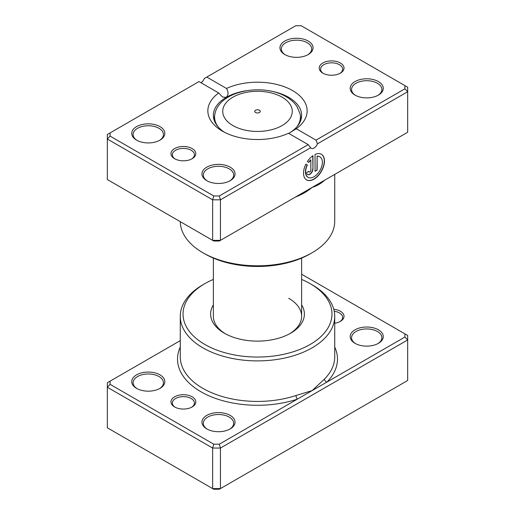 <?xml version="1.0" encoding="UTF-8"?>
<svg xmlns="http://www.w3.org/2000/svg" width="515" height="515" viewBox="0 0 515 515"><rect width="100%" height="100%" fill="white"/><g stroke="black" fill="none" stroke-linecap="round" stroke-linejoin="round"><path stroke-width="0.77" d="M180.269 340.627L110.081 381.152L110.081 384.338L213.783 444.207L219.3 444.207L297.387 399.125A2.755 1.12 71.6 0 1 296.009 395.494L312.109 390.627L324.444 379.079A77.231 44.586 0 0 0 334.731 356.844L334.731 316.307A77.231 44.586 180 0 1 287.055 357.5A77.231 44.586 180 0 1 202.891 347.837A77.231 44.586 180 0 1 180.269 316.307A77.231 44.586 180 0 1 202.891 284.782L204.841 283.656A74.469 42.996 0 0 0 204.841 344.458A74.469 42.996 0 0 0 310.159 344.458A74.469 42.996 0 0 0 310.159 283.656L312.109 284.782A77.231 44.586 180 0 1 334.731 316.307M174.611 406.953L174.611 406.953A12.412 7.165 180 0 1 174.611 396.82A12.412 7.165 180 0 1 192.166 396.82A12.412 7.165 180 0 1 192.166 406.953A12.412 7.165 180 0 1 174.611 406.953M191.644 407.236A11.034 6.367 0 0 0 194.419 403.013A11.034 6.367 0 0 0 191.187 398.507A11.034 6.367 0 0 0 179.162 397.129A11.034 6.367 0 0 0 172.351 403.013A11.034 6.367 0 0 0 175.126 407.236M333.759 309.251A12.412 7.165 180 0 1 340.389 311.24A12.412 7.165 180 0 1 340.389 321.373A12.412 7.165 180 0 1 334.731 323.246M339.874 321.656A11.034 6.367 0 0 0 342.649 317.433A11.034 6.367 0 0 0 339.417 312.933A11.034 6.367 0 0 0 334.229 311.247M355.015 343.331L355.015 343.331A16.551 9.553 180 0 1 355.015 329.819A16.551 9.553 180 0 1 378.422 329.819A16.551 9.553 180 0 1 378.422 343.331A16.551 9.553 180 0 1 355.015 343.331M377.913 343.614A15.173 8.761 0 0 0 381.892 337.705A15.173 8.761 0 0 0 377.444 331.512A15.173 8.761 0 0 0 360.912 329.613A15.173 8.761 0 0 0 351.552 337.705A15.173 8.761 0 0 0 355.524 343.614M206.792 428.911L206.792 428.911A16.551 9.553 180 0 1 206.792 415.399A16.551 9.553 180 0 1 230.192 415.399A16.551 9.553 180 0 1 230.199 428.911A16.551 9.553 180 0 1 206.792 428.911M229.684 429.195A15.173 8.761 0 0 0 233.662 423.279A15.173 8.761 0 0 0 229.22 417.086A15.173 8.761 0 0 0 212.689 415.187A15.173 8.761 0 0 0 203.322 423.279A15.173 8.761 0 0 0 207.3 429.195M136.578 388.374L136.578 388.374A16.551 9.553 180 0 1 136.578 374.862A16.551 9.553 180 0 1 159.985 374.862A16.551 9.553 180 0 1 159.985 388.374A16.551 9.553 180 0 1 136.578 388.374M159.476 388.658A15.173 8.761 0 0 0 163.448 382.742A15.173 8.761 0 0 0 159.006 376.549A15.173 8.761 0 0 0 142.475 374.65A15.173 8.761 0 0 0 133.108 382.742A15.173 8.761 0 0 0 137.087 388.658M301.629 304.906A46.891 27.07 180 0 1 290.653 333.199A46.891 27.07 180 0 1 224.347 333.199L224.347 333.199A46.891 27.07 180 0 1 213.371 304.906M213.371 258.099L213.371 316.307A44.129 25.48 0 0 0 225.351 333.759M110.081 381.152L107.326 382.742L107.326 427.785L212.644 488.593L220.446 488.593L407.674 380.495L407.674 339.958L220.446 448.05L220.446 488.593L219.3 489.25L213.783 489.25L212.644 488.593L212.644 448.05L107.326 387.248L110.081 384.338M219.3 444.207L220.446 448.05L212.644 448.05L213.783 444.207M404.919 333.862L407.674 335.452L407.674 339.958L404.919 337.042L404.919 333.862L301.629 274.225M180.269 347.078A79.986 46.183 180 0 0 200.94 391.754A79.986 46.183 180 0 0 297.387 399.125L404.919 337.042M312.109 284.782L310.159 283.656A74.469 42.996 0 0 0 301.629 279.426M213.371 279.426A74.469 42.996 0 0 0 204.841 283.656M289.649 333.759A44.129 25.48 0 0 0 301.629 316.307A44.129 25.48 0 0 0 288.703 298.294M334.731 347.078A79.986 46.183 180 0 1 326.832 382.124A2.755 1.951 44.9 0 1 324.444 379.079M259.451 110.242A2.755 1.59 0 0 0 256.444 109.901A2.755 1.59 0 0 0 254.745 111.369A2.755 1.59 0 0 0 255.549 112.495A2.755 1.59 0 0 0 258.556 112.843A2.755 1.59 0 0 0 260.255 111.369A2.755 1.59 0 0 0 259.451 110.242M307.976 177.282A11.839 6.837 -60 0 1 307.88 177.231A11.839 6.837 -60 0 1 307.185 164.864L307.384 164.98A11.839 6.837 120 0 0 308.073 177.34A11.839 6.837 120 0 0 313.995 176.754A11.839 6.837 120 0 0 321.733 166.319A11.839 6.837 120 0 0 319.918 156.83A11.839 6.837 120 0 0 317.137 156.309L317.137 170.111L315.045 171.315L315.045 154.455A14.8 8.549 -60 0 1 321.399 154.268A14.8 8.549 -60 0 1 323.665 166.126A14.8 8.549 -60 0 1 313.995 179.175A14.8 8.549 -60 0 1 306.599 179.909A14.8 8.549 -60 0 1 305.891 164.118L307.384 164.98M306.496 179.851A14.8 8.549 120 0 0 313.802 179.059A14.8 8.549 120 0 0 323.446 166.107A14.8 8.549 120 0 0 321.302 154.21M312.953 168.901A4.442 2.562 -60 0 1 309.811 174.34A4.442 2.562 -60 0 1 307.59 174.559A4.442 2.562 -60 0 1 306.67 172.525L308.762 171.315A1.481 0.856 120 0 0 309.071 171.997A1.481 0.856 120 0 0 309.811 171.92A1.481 0.856 120 0 0 310.854 170.111L310.854 159.94A11.839 6.837 120 0 0 308.865 162.412L307.371 161.556A14.8 8.549 -60 0 1 312.953 155.665L312.953 168.901L312.753 155.8M307.494 174.501A4.442 2.562 120 0 0 309.618 174.225A4.442 2.562 120 0 0 312.753 168.785M308.981 171.926A1.481 0.856 -60 0 1 308.878 171.881A1.481 0.856 -60 0 1 308.588 171.418M326.832 178.93L312.109 187.428C307.333 191.432 301.97 194.554 296.009 196.801A77.231 44.586 180 0 1 295.694 196.91M324.444 180.308A2.755 1.951 -135.1 0 0 324.444 180.385C321.006 183.565 316.892 185.915 312.109 187.428L297.387 195.932M174.611 158.717L174.611 158.717A12.412 7.165 180 0 1 174.611 148.584A12.412 7.165 180 0 1 192.166 148.584A12.412 7.165 180 0 1 192.166 158.717A12.412 7.165 180 0 1 174.611 158.717M191.644 159A11.034 6.367 -0 0 0 194.419 154.777A11.034 6.367 -0 0 0 191.187 150.271A11.034 6.367 -0 0 0 179.162 148.893A11.034 6.367 -0 0 0 172.351 154.777A11.034 6.367 -0 0 0 175.126 159M322.834 73.136L322.834 73.136A12.412 7.165 180 0 1 322.834 63.004A12.412 7.165 180 0 1 340.389 63.004A12.412 7.165 180 0 1 340.389 73.136A12.412 7.165 180 0 1 322.834 73.136M339.874 73.42A11.034 6.367 -0 0 0 342.649 69.197A11.034 6.367 -0 0 0 339.417 64.697A11.034 6.367 -0 0 0 327.392 63.313A11.034 6.367 -0 0 0 320.581 69.197A11.034 6.367 -0 0 0 323.356 73.42M355.015 95.095L355.015 95.095A16.551 9.553 180 0 1 355.015 81.582A16.551 9.553 180 0 1 378.422 81.582A16.551 9.553 180 0 1 378.422 95.095A16.551 9.553 180 0 1 355.015 95.095M377.913 95.378A15.173 8.761 -0 0 0 381.892 89.468A15.173 8.761 -0 0 0 377.444 83.276A15.173 8.761 -0 0 0 360.912 81.376A15.173 8.761 -0 0 0 351.552 89.468A15.173 8.761 -0 0 0 355.524 95.378M206.792 180.675L206.792 180.675A16.551 9.553 180 0 1 206.792 167.163A16.551 9.553 180 0 1 230.192 167.163A16.551 9.553 180 0 1 230.199 180.675A16.551 9.553 180 0 1 206.792 180.675M229.684 180.958A15.173 8.761 -0 0 0 233.662 175.042A15.173 8.761 -0 0 0 229.22 168.849A15.173 8.761 -0 0 0 212.689 166.95A15.173 8.761 -0 0 0 203.322 175.042A15.173 8.761 -0 0 0 207.3 180.958M136.578 140.138L136.578 140.138A16.551 9.553 180 0 1 136.578 126.626A16.551 9.553 180 0 1 159.985 126.626A16.551 9.553 180 0 1 159.985 140.138A16.551 9.553 180 0 1 136.578 140.138M159.476 140.421A15.173 8.761 -0 0 0 163.448 134.505A15.173 8.761 -0 0 0 159.006 128.312A15.173 8.761 -0 0 0 142.475 126.413A15.173 8.761 -0 0 0 133.108 134.505A15.173 8.761 -0 0 0 137.087 140.421M284.808 54.558A16.551 9.553 180 0 1 284.801 54.558A16.551 9.553 180 0 1 284.808 41.046A16.551 9.553 180 0 1 308.208 41.046A16.551 9.553 180 0 1 308.208 54.558A16.551 9.553 180 0 1 284.808 54.558M307.7 54.841A15.173 8.761 -0 0 0 311.678 48.931A15.173 8.761 -0 0 0 307.236 42.739A15.173 8.761 -0 0 0 290.705 40.84A15.173 8.761 -0 0 0 281.338 48.931A15.173 8.761 -0 0 0 285.316 54.841M312.109 252.743L310.159 253.869A74.469 42.996 180 0 1 204.841 253.869L202.891 252.743A77.231 44.586 -0 0 0 312.109 252.743A77.231 44.586 -0 0 0 334.731 221.212L334.731 174.373M288.49 133.256A49.646 28.666 180 0 1 222.396 131.132L222.396 131.132A49.646 28.666 180 0 1 218.708 92.97L198.99 81.582L110.081 132.915L110.081 136.102L213.783 195.97L219.3 195.97L308.208 144.644L288.49 133.256M296.292 128.75L316.01 140.138L404.919 88.805L404.919 85.625L301.217 25.75L295.7 25.75L206.792 77.083L226.51 88.464A49.646 28.666 180 0 1 292.604 90.595A49.646 28.666 180 0 1 296.292 128.75L288.703 133.379A44.129 25.48 -0 0 0 301.629 115.366A44.129 25.48 -0 0 0 288.703 97.348A44.129 25.48 -0 0 0 269.081 90.782M245.919 90.782A44.129 25.48 -0 0 0 226.297 97.348A44.129 25.48 -0 0 0 213.371 115.366A44.129 25.48 -0 0 0 224.456 132.252M110.081 136.102L107.326 139.011L107.326 179.548L212.644 240.357L220.446 240.357L407.674 132.258L407.674 91.722L317.44 143.82A5.517 3.187 -60 0 1 311.305 148.294A5.517 3.187 -60 0 1 310.68 147.715L220.446 199.814L212.644 199.814L107.326 139.011L107.326 134.505L110.081 132.915M213.783 195.97L212.644 199.814L212.644 240.357L213.783 241.014L219.3 241.014L220.446 240.357L220.446 199.814L219.3 195.97M206.792 77.083L204.32 78.505A5.517 3.187 -60 0 1 200.94 82.709M404.919 85.625L407.674 87.215L407.674 91.722L404.919 88.805M180.276 221.669A77.231 44.586 -0 0 0 202.891 252.743L204.841 253.869M218.708 92.97L222.512 97.032L226.297 97.348C228.525 94.966 228.602 92.005 226.51 88.464M317.44 143.82L316.01 140.138M308.208 144.644L310.68 147.715M308.665 162.302A11.839 6.837 -60 0 1 310.661 159.824L310.854 159.94M307.185 164.864L305.891 164.118M315.045 171.089L317.137 170.111M316.944 169.995L317.137 156.309M316.944 156.2A11.839 6.837 -60 0 1 319.725 156.721A11.839 6.837 -60 0 1 319.821 156.779M180.269 316.307L180.269 356.844A77.231 44.586 0 0 0 202.891 388.374A77.231 44.586 0 0 0 296.009 395.494M232.915 125.563A34.763 20.072 0 0 0 282.085 125.563A34.763 20.072 0 0 0 282.085 97.174A34.763 20.072 0 0 0 232.915 97.174A34.763 20.072 0 0 0 232.915 125.563M301.056 119.474L300.091 113.905A42.919 24.778 180 0 1 296.589 127.192M218.411 127.192A42.919 24.778 180 0 1 214.91 113.905L213.944 119.474M300.091 113.905L297.02 106.618C294.393 102.659 290.795 99.376 286.218 96.769C263.184 82.96 219.725 90.234 214.91 113.905M301.629 258.099L301.629 316.307"/></g></svg>

